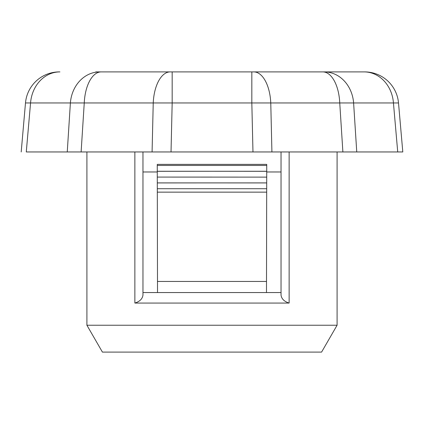 <?xml version="1.0" encoding="UTF-8"?>
<svg xmlns="http://www.w3.org/2000/svg" width="424" height="424" viewBox="0 0 424 424"><rect width="100%" height="100%" fill="white"/><g stroke="black" fill="none" stroke-linecap="round" stroke-linejoin="round"><path stroke-width="0.64" d="M285.257 71.9L276.554 71.9M301.48 71.9L285.267 71.9M325.998 71.9L301.469 71.9M275.351 71.9L251.824 71.9L251.824 102.958L25.488 102.958A34.026 34.026 0 0 1 59.381 71.9L59.916 71.9A34.026 29.468 90 0 0 30.56 102.958L26.277 151.956L67.252 151.956L70.389 102.958A34.026 29.468 90 0 1 99.741 71.9L101.198 71.9A34.026 17.013 90 0 0 84.254 102.958L81.117 151.956L67.252 151.956M114.173 71.9L98.002 71.9M356.748 151.956L342.884 151.956L339.746 102.958L353.611 102.958L356.748 151.956L402.8 151.956L397.723 151.956L393.44 102.958L353.611 102.958A34.026 29.468 -90 0 0 324.259 71.9L364.619 71.9A34.026 34.026 0 0 1 398.512 102.958L402.8 151.956L398.512 102.958L393.44 102.958A34.026 29.468 -90 0 0 364.084 71.9L327.243 71.9M101.198 71.9L172.176 71.9L172.176 102.958L171.026 151.956L81.117 151.956M172.176 71.9L324.259 71.9M95.797 71.9L99.741 71.9M253.817 71.9A34.026 17.013 -90 0 1 270.766 102.958L339.746 102.958A34.026 17.013 -90 0 0 322.802 71.9M170.183 71.9A34.026 17.013 90 0 0 153.234 102.958L152.084 151.956L252.974 151.956L251.824 102.958L270.766 102.958L271.916 151.956L252.974 151.956L342.884 151.956M21.2 151.956L25.488 102.958M142.962 151.956L142.962 295.04C142.459 298.872 139.766 301.544 134.869 303.065L289.131 303.065C284.234 301.544 281.536 298.872 281.038 295.04L281.038 151.956M266.5 283.333L266.691 188.722L157.309 188.722L157.516 292.555L157.5 283.327L157.516 292.555L266.484 292.555L266.685 192.141L157.315 192.141L157.5 283.333M157.262 165.45L157.262 164.38L266.738 164.38L266.728 171.264L157.272 171.264L157.262 165.45L266.738 165.45M266.728 171.301L212 171.264L266.723 171.307L266.691 188.722M157.309 188.722L157.299 182.935L212 182.903L157.299 182.935M266.717 182.903L157.299 182.903L157.272 171.307L212 171.264L157.272 171.264M157.299 182.903L157.288 178.573M142.962 171.969L157.278 171.969L157.288 177.084L266.712 177.126M266.701 182.935L212 182.903L266.701 182.898L266.723 171.969L281.038 171.969M142.962 292.555L157.516 292.555M337.091 325.235L321.578 352.1L102.422 352.1L86.909 325.235L337.091 325.235L337.091 151.956M266.505 281.451L157.495 281.451M212.005 177.084L157.288 177.084M266.484 292.555L281.038 292.555M289.131 303.065L289.131 151.956M134.869 303.065L134.869 151.956M86.909 325.235L86.909 151.956"/></g></svg>
